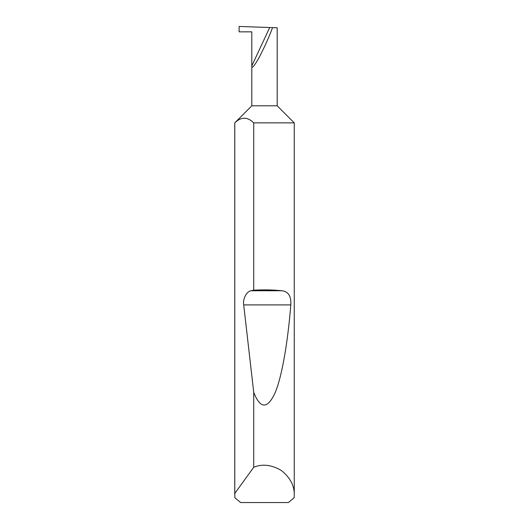 <?xml version="1.0" encoding="UTF-8"?>
<svg xmlns="http://www.w3.org/2000/svg" width="529" height="529" viewBox="0 0 529 529"><rect width="100%" height="100%" fill="white"/><g stroke="black" fill="none" stroke-linecap="round" stroke-linejoin="round"><path stroke-width="0.79" d="M251.804 105.8L277.196 105.8L294.256 122.86L253.728 122.86C247.42 116.684 241.105 116.684 234.783 122.86L251.804 105.8L251.804 65.927L269.717 27.521L239.108 26.45L239.108 31.846L251.804 31.846L251.804 65.927C251.619 69.206 254.039 66.436 259.078 57.608C264.685 46.79 269.182 36.792 272.567 27.62L269.717 27.521M294.256 495.012L294.124 497.789L288.331 502.55L240.669 502.55L234.876 497.789L234.783 493.425L253.728 467.272C262.272 463.695 271.47 464.76 281.309 470.453C290.176 477.568 294.494 485.748 294.256 495.012L294.256 122.86M253.728 290.183C263.7 289.627 273.07 289.813 281.851 290.745C288.358 291.466 291.347 296.187 290.818 304.909C287.816 341.827 282.063 376.754 274.908 393.232C267.343 409.241 260.288 408.95 253.728 392.366L243.697 304.909C242.606 298.945 246.706 291.155 251.149 290.745L253.728 290.183L253.728 122.86M253.728 467.272L253.728 392.366M234.744 495.012L234.744 122.86M277.196 105.8L277.196 27.779L272.567 27.62M234.783 493.425L234.783 122.86M251.149 290.745L281.851 290.745M243.697 304.909L290.818 304.909"/></g></svg>

